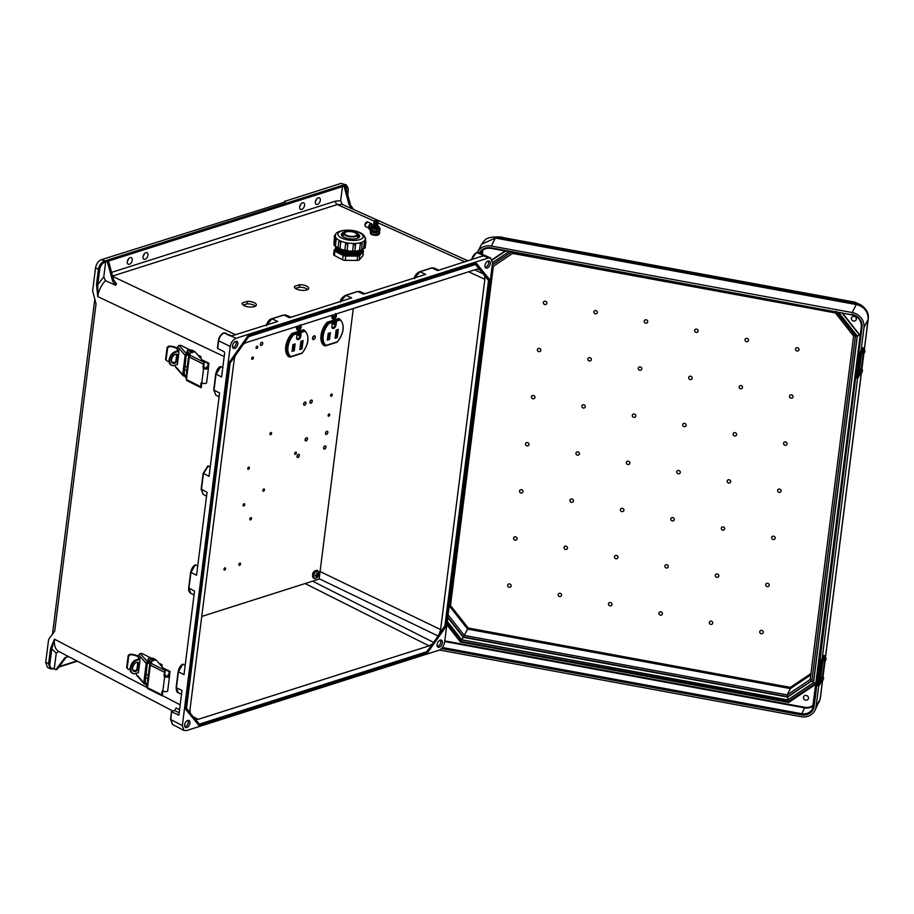 <?xml version="1.0" encoding="UTF-8"?>
<svg xmlns="http://www.w3.org/2000/svg" width="914" height="914" viewBox="0 0 914 914"><rect width="100%" height="100%" fill="white"/><g stroke="black" fill="none" stroke-linecap="round" stroke-linejoin="round"><path stroke-width="1.37" d="M145.075 259.245A3.622 2.159 115.9 0 0 147.771 256.023A3.622 2.159 115.9 0 0 147.063 252.698A3.622 2.159 115.9 0 0 145.909 252.652A3.622 2.159 115.9 0 0 143.212 255.863A3.622 2.159 115.9 0 0 143.909 259.199A3.622 2.159 115.9 0 0 145.075 259.245M144.286 253.841A3.622 2.159 -64.1 0 1 143.098 256.308M301.689 209.409A3.622 2.159 115.9 0 0 304.385 206.198A3.622 2.159 115.9 0 0 303.677 202.862A3.622 2.159 115.9 0 0 302.523 202.817A3.622 2.159 115.9 0 0 299.826 206.038A3.622 2.159 115.9 0 0 300.523 209.375A3.622 2.159 115.9 0 0 301.689 209.409M300.912 204.005A3.622 2.159 -64.1 0 1 299.712 206.484M437.2 646.198A3.393 2.022 115.9 0 0 438.012 646.141A3.393 2.022 115.9 0 0 440.468 643.353A3.393 2.022 115.9 0 0 440.125 640.166A3.873 2.308 115.9 0 0 437.395 643.239A3.873 2.308 115.9 0 0 437.635 646.895A3.873 2.308 115.9 0 0 439.268 647.215A3.873 2.308 115.9 0 0 442.25 643.41A3.873 2.308 115.9 0 0 440.948 640.063A3.873 2.308 115.9 0 0 440.16 640.154M187.724 720.472A3.873 2.308 -64.1 0 1 188.513 720.381A3.873 2.308 -64.1 0 1 189.815 723.728A3.873 2.308 -64.1 0 1 186.833 727.533A3.873 2.308 -64.1 0 1 185.199 727.224A3.873 2.308 -64.1 0 1 184.959 723.557A3.873 2.308 -64.1 0 1 187.724 720.472A3.393 2.022 -64.1 0 1 188.033 723.671A3.393 2.022 -64.1 0 1 185.576 726.459A3.393 2.022 -64.1 0 1 184.765 726.516M318.243 197.812A3.622 2.159 -64.1 0 1 319.409 197.858A3.622 2.159 -64.1 0 1 320.106 201.194A3.622 2.159 -64.1 0 1 317.409 204.405A3.622 2.159 -64.1 0 1 316.244 204.37A3.622 2.159 -64.1 0 1 315.547 201.034A3.622 2.159 -64.1 0 1 318.243 197.812M316.632 199.001A3.622 2.159 -64.1 0 1 315.433 201.48M488.042 261.05A3.873 2.308 -64.1 0 1 488.841 260.958A3.873 2.308 -64.1 0 1 490.144 264.295A3.873 2.308 -64.1 0 1 487.151 268.11A3.873 2.308 -64.1 0 1 485.528 267.791A3.873 2.308 -64.1 0 1 485.277 264.123A3.873 2.308 -64.1 0 1 488.042 261.05A3.393 2.022 -64.1 0 1 488.35 264.249A3.393 2.022 -64.1 0 1 485.905 267.037A3.393 2.022 -64.1 0 1 485.094 267.094M129.354 264.249A3.622 2.159 115.9 0 0 132.039 261.027A3.622 2.159 115.9 0 0 131.342 257.691A3.622 2.159 115.9 0 0 130.176 257.657A3.622 2.159 115.9 0 0 127.48 260.867A3.622 2.159 115.9 0 0 128.189 264.203A3.622 2.159 115.9 0 0 129.354 264.249M127.366 261.313A3.622 2.159 115.9 0 0 128.566 258.845M232.659 347.411A3.393 2.022 115.9 0 0 233.47 347.354A3.393 2.022 115.9 0 0 235.926 344.567A3.393 2.022 115.9 0 0 235.584 341.368M234.727 348.428A3.873 2.308 115.9 0 0 237.709 344.612A3.873 2.308 115.9 0 0 236.406 341.276A3.873 2.308 115.9 0 0 235.618 341.368A3.873 2.308 115.9 0 0 232.853 344.441A3.873 2.308 115.9 0 0 233.093 348.108A3.873 2.308 115.9 0 0 234.727 348.428M362.801 300.192L476.457 263.906L475.451 264.489L479.324 269.242L476.662 269.242L245.797 342.704L242.907 344.464M426.518 651.831L433.842 642.531L426.918 652.368L426.518 651.831L199.423 724.094L191.266 714.531L190.215 712.806L190.021 709.298L234.27 359.008L235.401 355.089M247.408 301.334L242.244 302.98A7.175 2.765 6.4 0 0 242.107 303.402A7.175 2.765 6.4 0 0 248.939 306.944A7.175 2.765 6.4 0 0 256.377 304.99A7.175 2.765 6.4 0 0 247.408 301.334L247.134 303.825L243.181 305.082M299.723 284.688L294.559 286.333A7.175 2.765 6.4 0 0 294.422 286.756A7.175 2.765 6.4 0 0 301.243 290.298A7.175 2.765 6.4 0 0 308.681 288.344A7.175 2.765 6.4 0 0 299.723 284.688L299.438 287.179L295.485 288.436M344.178 186.605L349.137 204.907L352.039 208.815L342.316 204.428L340.659 200.772L342.442 186.639A0.903 0.628 -107.7 0 0 341.893 185.496L344.178 186.605L345.412 186.216L343.127 185.108L344.041 184.811A0.903 0.628 72.3 0 1 344.589 185.816M341.893 185.496L106.355 260.444L108.64 261.553L107.406 261.941L105.121 260.833A0.903 0.628 72.3 0 1 105.67 261.975L103.785 276.851L105.441 280.655L115.644 285.225L112.582 281.021L113.599 279.844L116.501 283.763L115.644 285.225M105.67 261.975L104.756 262.261C102.105 263.461 100.426 265.837 99.706 269.402L97.787 284.631L97.764 296.57L96.507 284.505L97.787 284.631L103.785 276.851M346.417 184.925L341.048 183.406L284.323 201.457L285.305 201.925L101.317 259.69L105.121 260.833M96.507 284.505L98.426 269.276L95.547 267.848L92.634 290.915L96.05 303.825L54.691 631.186L48.613 639.377L45.7 662.444L47.448 667.369L50.339 668.808L52.692 668.899A0.903 0.628 -107.7 0 0 53.446 668.397C50.887 668.854 49.699 667.391 49.859 663.998L51.778 648.78L54.474 639.194L50.499 648.654L51.778 648.78L56.245 653.224L58.599 651.374L68.721 656.663L65.008 657.566L68.516 656.572M95.547 267.848C96.37 263.769 98.289 261.05 101.317 259.69M199.423 724.094L199.72 725.305L198.886 725.442L185.336 708.853L229.083 362.595L248.14 335.632L475.988 263.129L362.39 299.541L362.972 300.009L362.355 300.203M414.533 278.679C415.573 275.114 417.39 272.806 419.983 271.755L431.876 267.973L437.566 270.59L483.38 255.714L488.43 257.988L235.995 338.306C232.967 339.665 231.048 342.384 230.237 346.463L182.343 725.567L170.804 719.547L171.489 711.675L174.677 710.532L179.178 712.806M488.43 257.988L490.692 258.034L492.532 263.004L444.638 642.119C443.827 646.187 441.908 648.906 438.88 650.277L186.445 730.594L184.045 730.48L182.343 725.567M185.211 665.061L182.651 664.329L178.424 671.824L182.651 664.329M197.755 565.709L195.185 564.978L190.946 572.472L195.185 564.978M231.859 335.884L223.987 332.947C221.142 334.467 219.349 337.14 218.629 340.956L217.681 348.52L224.113 351.73L224.65 352.873L221.588 377.059L215.795 373.86L220.891 366.56L216.012 374.272L214.002 390.164L219.589 392.94L209.043 476.411L203.228 473.201L208.323 465.9L203.445 473.612L201.434 489.504L203.228 494.451L201.16 489.196L203.171 473.315L207.878 465.889M207.672 466.117L210.243 466.86M220.24 366.777L222.799 367.508M290.858 317.272L286.185 315.124L283.9 315.056L272.006 318.837L277.696 321.465L231.608 335.918M231.173 335.975L235.995 338.306M483.003 255.977L481.827 256.514M364.846 293.737L360.173 291.577L357.888 291.509L363.578 294.137L425.684 274.383L419.983 271.755L414.305 278.279M357.888 291.509L345.995 295.291L351.684 297.918L289.589 317.684L283.9 315.056M194.065 594.957L190.74 593.3L188.947 588.353L190.946 572.472L196.556 575.26L207.032 492.292L201.229 489.093L203.205 473.429M190.718 572.29L188.741 587.942L194.545 591.152L184 674.612L178.424 671.824L176.413 687.716L178.184 671.641M181.509 694.309L178.207 692.663L176.413 687.716L181.989 690.493L178.938 714.679L178.196 715.182L178.938 714.679M178.847 714.976L171.763 711.983M255.463 306.144A7.175 2.765 6.4 0 0 247.134 303.825M307.778 289.51A7.175 2.765 6.4 0 0 299.438 287.179M108.64 261.553L113.599 279.844M107.406 261.941L112.582 281.021M248.608 336.535L248.14 335.632M208.221 535.535L208.118 536.358L207.535 535.878L208.221 535.535L207.535 535.878L229.083 362.595M207.535 535.878L185.336 708.853M105.441 280.655C101.248 285.179 98.689 290.481 97.764 296.57L224.181 356.563M99.706 269.402L98.426 269.276C99.249 265.209 101.168 262.489 104.207 261.13A0.903 0.628 72.3 0 1 104.756 262.261M223.245 333.461L223.987 332.947L223.245 333.461L223.987 332.947L230.511 335.998M215.773 374.089L213.796 389.752L215.795 395.111L213.727 389.855L215.738 373.975C216.755 369.873 218.32 367.394 220.445 366.548M340.316 301.814L345.995 295.291C343.401 296.353 341.573 298.661 340.534 302.214M266.328 325.361L272.006 318.837C269.402 319.9 267.585 322.208 266.545 325.761M208.118 536.358L208.061 535.718M362.39 299.541L248.459 335.792L229.985 362.892M468.654 271.789L484.854 279.273L484.66 275.777L488.544 280.529L444.935 625.77L445.541 625.999L467.374 453.207L468.059 452.853L467.374 453.207L467.957 453.675L468.059 452.853M484.854 279.273L440.605 629.563L439.474 633.493L444.935 625.77M344.589 185.953C347.137 185.496 348.337 186.959 348.177 190.352L347.651 194.488M284.22 202.28L284.323 201.457M345.412 186.216L350.588 205.296L349.137 204.907M352.039 208.815L353.649 209.489L350.588 205.296M468.128 260.867L353.649 209.489M374.066 221.051L337.3 204.542L342.316 204.428M479.507 269.322L484.66 275.777M348.223 189.883L346.326 184.879L341.048 183.406M471.578 259.325L471.624 259.736C472.527 256.24 474.263 253.829 476.845 252.493L483.472 255.509M476.103 253.007L478.696 252.652L490.692 258.034M431.876 267.973L434.161 268.031L438.846 270.19M476.457 263.906L476.308 263.289L476.457 263.906M248.871 336.443L362.972 300.009M477.965 269.013L480.878 270.236L484.26 274.371L474.754 269.847M467.888 453.047L467.957 453.675M476.48 263.495L489.858 279.878L488.544 280.529M431.968 644.107L429.077 645.878L198.212 719.341L193.071 716.69M195.55 719.329L198.212 719.341M53.606 668.614A0.903 0.628 -107.7 0 0 54.36 668.1L56.245 653.224M65.865 657.669L57.125 669.322L55.891 669.722L53.8 668.705M179.567 709.71L176.116 707.973L174.677 710.532M55.891 669.722L65.008 657.566M58.599 651.374C55.251 649.248 53.88 645.193 54.474 639.194L147.485 687.762M50.499 648.654L48.579 663.872L50.339 668.808L53.983 668.648M184.045 730.48L172.506 724.448L170.53 719.249L171.489 711.675M199.629 725.476L313.136 689.35L313.251 688.528L313.216 689.202M194.636 718.655L199.572 724.699L199.218 725.602L185.668 709.013L186.33 708.476M312.588 581.178L433.842 642.531L439.474 633.493M313.136 689.35L313.833 689.007L313.136 689.35M199.606 724.688L426.918 652.368L427.067 653.11L313.662 689.19M313.251 688.528L313.833 689.007M446.123 626.147L433.75 642.085M438.594 635.813L433.864 642.531M294.457 287.19L294.559 286.333M242.153 303.836L242.244 302.98M779.151 492.36A1.805 1.645 -152.9 0 0 781.127 491.047A1.805 1.645 -152.9 0 0 779.573 489.07A1.805 1.645 -152.9 0 0 777.597 490.395A1.805 1.645 -152.9 0 0 779.151 492.36M728.732 483.072A1.805 1.645 -152.9 0 0 730.697 481.747A1.805 1.645 -152.9 0 0 729.144 479.77A1.805 1.645 -152.9 0 0 727.178 481.095A1.805 1.645 -152.9 0 0 728.732 483.072M628.306 461.182A1.805 1.645 27.1 0 1 629.86 463.158A1.805 1.645 27.1 0 1 627.884 464.483A1.805 1.645 27.1 0 1 626.33 462.507A1.805 1.645 27.1 0 1 628.306 461.182M577.877 451.893A1.805 1.645 27.1 0 1 579.43 453.87A1.805 1.645 27.1 0 1 575.911 453.218A1.805 1.645 27.1 0 1 577.877 451.893M527.458 442.593A1.805 1.645 27.1 0 1 529.012 444.57A1.805 1.645 27.1 0 1 527.047 445.895A1.805 1.645 27.1 0 1 525.481 443.918A1.805 1.645 27.1 0 1 527.458 442.593M633.836 417.355A1.805 1.645 -152.9 0 0 635.813 416.041A1.805 1.645 -152.9 0 0 634.259 414.065A1.805 1.645 -152.9 0 0 632.282 415.39A1.805 1.645 -152.9 0 0 633.836 417.355M532.999 398.767A1.805 1.645 -152.9 0 0 534.964 397.453A1.805 1.645 -152.9 0 0 533.41 395.476A1.805 1.645 -152.9 0 0 531.434 396.802A1.805 1.645 -152.9 0 0 532.999 398.767M639.789 370.239A1.805 1.645 -152.9 0 0 641.765 368.913A1.805 1.645 -152.9 0 0 640.211 366.948A1.805 1.645 -152.9 0 0 638.235 368.262A1.805 1.645 -152.9 0 0 639.789 370.239M538.952 351.65A1.805 1.645 -152.9 0 0 539.363 348.36A1.805 1.645 -152.9 0 0 537.386 349.674A1.805 1.645 -152.9 0 0 538.952 351.65M645.741 323.122A1.805 1.645 -152.9 0 0 647.718 321.797A1.805 1.645 -152.9 0 0 646.164 319.82A1.805 1.645 -152.9 0 0 644.187 321.145A1.805 1.645 -152.9 0 0 645.741 323.122M595.322 313.822A1.805 1.645 -152.9 0 0 597.288 312.508A1.805 1.645 -152.9 0 0 595.734 310.532A1.805 1.645 -152.9 0 0 595.322 313.822M589.37 360.95A1.805 1.645 -152.9 0 0 591.335 359.625A1.805 1.645 -152.9 0 0 589.781 357.648A1.805 1.645 -152.9 0 0 587.816 358.974A1.805 1.645 -152.9 0 0 589.37 360.95M544.904 304.533A1.805 1.645 -152.9 0 0 546.869 303.208A1.805 1.645 -152.9 0 0 545.315 301.232A1.805 1.645 -152.9 0 0 543.35 302.557A1.805 1.645 -152.9 0 0 544.904 304.533M678.314 473.772A1.805 1.645 -152.9 0 0 680.279 472.458A1.805 1.645 -152.9 0 0 678.725 470.482A1.805 1.645 -152.9 0 0 676.748 471.807A1.805 1.645 -152.9 0 0 678.314 473.772M583.418 408.067A1.805 1.645 -152.9 0 0 583.829 404.776A1.805 1.645 -152.9 0 0 581.864 406.09A1.805 1.645 -152.9 0 0 583.418 408.067M684.677 423.365A1.805 1.645 27.1 0 1 684.266 426.655A1.805 1.645 27.1 0 1 682.701 424.679A1.805 1.645 27.1 0 1 684.677 423.365M785.526 441.953A1.805 1.645 27.1 0 1 787.08 443.918A1.805 1.645 27.1 0 1 785.103 445.244A1.805 1.645 27.1 0 1 783.549 443.267A1.805 1.645 27.1 0 1 785.526 441.953M690.63 376.237A1.805 1.645 27.1 0 1 692.184 378.213A1.805 1.645 27.1 0 1 690.219 379.538A1.805 1.645 27.1 0 1 688.665 377.562A1.805 1.645 27.1 0 1 690.63 376.237M791.478 394.825A1.805 1.645 27.1 0 1 793.032 396.802A1.805 1.645 27.1 0 1 791.056 398.127A1.805 1.645 27.1 0 1 789.502 396.15A1.805 1.645 27.1 0 1 791.478 394.825M696.582 329.12A1.805 1.645 27.1 0 1 698.136 331.097A1.805 1.645 27.1 0 1 694.617 330.445A1.805 1.645 27.1 0 1 696.582 329.12M747.001 338.409A1.805 1.645 27.1 0 1 748.566 340.385A1.805 1.645 27.1 0 1 746.589 341.71A1.805 1.645 27.1 0 1 745.036 339.734A1.805 1.645 27.1 0 1 747.001 338.409M741.048 385.537A1.805 1.645 27.1 0 1 740.637 388.827A1.805 1.645 27.1 0 1 741.048 385.537M797.431 347.708A1.805 1.645 27.1 0 1 798.985 349.685A1.805 1.645 27.1 0 1 797.008 350.999A1.805 1.645 27.1 0 1 795.454 349.034A1.805 1.645 27.1 0 1 797.431 347.708M735.096 432.653A1.805 1.645 27.1 0 1 736.65 434.63A1.805 1.645 27.1 0 1 734.685 435.955A1.805 1.645 27.1 0 1 733.131 433.979A1.805 1.645 27.1 0 1 735.096 432.653M621.931 511.6A1.805 1.645 27.1 0 1 620.378 509.635A1.805 1.645 27.1 0 1 622.354 508.31A1.805 1.645 27.1 0 1 623.908 510.275A1.805 1.645 27.1 0 1 621.931 511.6M521.094 493.012A1.805 1.645 27.1 0 1 519.529 491.047A1.805 1.645 27.1 0 1 521.506 489.721A1.805 1.645 27.1 0 1 521.094 493.012M615.979 558.728A1.805 1.645 27.1 0 1 614.425 556.752A1.805 1.645 27.1 0 1 616.402 555.426A1.805 1.645 27.1 0 1 617.955 557.403A1.805 1.645 27.1 0 1 615.979 558.728M515.13 540.14A1.805 1.645 27.1 0 1 513.577 538.163A1.805 1.645 27.1 0 1 515.553 536.838A1.805 1.645 27.1 0 1 517.107 538.814A1.805 1.645 27.1 0 1 515.13 540.14M610.026 605.845A1.805 1.645 27.1 0 1 608.473 603.868A1.805 1.645 27.1 0 1 610.449 602.554A1.805 1.645 27.1 0 1 612.003 604.52A1.805 1.645 27.1 0 1 610.026 605.845M559.608 596.545A1.805 1.645 27.1 0 1 560.019 593.255A1.805 1.645 27.1 0 1 561.573 595.231A1.805 1.645 27.1 0 1 559.608 596.545M565.56 549.428A1.805 1.645 27.1 0 1 564.007 547.452A1.805 1.645 27.1 0 1 567.525 548.103A1.805 1.645 27.1 0 1 565.56 549.428M509.178 587.256A1.805 1.645 27.1 0 1 507.624 585.28A1.805 1.645 27.1 0 1 509.601 583.955A1.805 1.645 27.1 0 1 511.154 585.931A1.805 1.645 27.1 0 1 509.178 587.256M571.513 502.312A1.805 1.645 27.1 0 1 569.959 500.335A1.805 1.645 27.1 0 1 571.924 499.01A1.805 1.645 27.1 0 1 573.478 500.986A1.805 1.645 27.1 0 1 571.513 502.312M672.773 517.598A1.805 1.645 -152.9 0 0 670.796 518.923A1.805 1.645 -152.9 0 0 672.361 520.9A1.805 1.645 -152.9 0 0 674.326 519.575A1.805 1.645 -152.9 0 0 672.773 517.598M773.621 536.187A1.805 1.645 -152.9 0 0 771.644 537.512A1.805 1.645 -152.9 0 0 773.198 539.489A1.805 1.645 -152.9 0 0 775.175 538.163A1.805 1.645 -152.9 0 0 773.621 536.187M666.82 564.726A1.805 1.645 -152.9 0 0 664.844 566.04A1.805 1.645 -152.9 0 0 666.409 568.017A1.805 1.645 -152.9 0 0 666.82 564.726M767.669 583.315A1.805 1.645 -152.9 0 0 765.692 584.629A1.805 1.645 -152.9 0 0 767.246 586.605A1.805 1.645 -152.9 0 0 769.222 585.28A1.805 1.645 -152.9 0 0 767.669 583.315M660.868 611.843A1.805 1.645 -152.9 0 0 658.891 613.168A1.805 1.645 -152.9 0 0 660.445 615.133A1.805 1.645 -152.9 0 0 662.422 613.82A1.805 1.645 -152.9 0 0 660.868 611.843M711.286 621.143A1.805 1.645 -152.9 0 0 709.321 622.457A1.805 1.645 -152.9 0 0 710.875 624.433A1.805 1.645 -152.9 0 0 711.286 621.143M717.239 574.015A1.805 1.645 -152.9 0 0 715.274 575.34A1.805 1.645 -152.9 0 0 716.827 577.317A1.805 1.645 -152.9 0 0 718.792 575.991A1.805 1.645 -152.9 0 0 717.239 574.015M761.716 630.432A1.805 1.645 -152.9 0 0 759.74 631.757A1.805 1.645 -152.9 0 0 761.293 633.722A1.805 1.645 -152.9 0 0 763.27 632.408A1.805 1.645 -152.9 0 0 761.716 630.432M723.191 526.898A1.805 1.645 -152.9 0 0 722.78 530.189A1.805 1.645 -152.9 0 0 723.191 526.898M805.668 700.147A2.582 2.342 27.1 0 1 803.669 696.628A2.582 2.342 27.1 0 1 806.262 695.451A2.582 2.342 27.1 0 1 805.668 700.147M853.562 321.043A2.582 2.342 -152.9 0 0 854.144 316.347A2.582 2.342 -152.9 0 0 853.562 321.043M868.243 318.78A9.037 3.576 -172.8 0 1 868.231 319.055A9.037 3.576 -172.8 0 1 868.083 319.546L868.14 318.94C868.06 311.651 864.313 306.898 856.909 304.682L495.377 238.04L491.286 246.015L852.179 312.542A13.744 12.499 27.1 0 1 863.993 327.532L868.083 319.546L864.233 350.028M821.126 663.747L820.041 663.507A2.868 0.606 -77.5 0 1 821.149 659.874L822.246 660.114A2.868 0.606 102.5 0 0 821.126 663.747L818.567 684.026A2.868 0.606 102.5 0 0 818.738 685.808L816.099 706.636A13.744 12.499 -152.9 0 1 814.934 710.429A13.744 12.499 -152.9 0 1 801.121 716.69L440.228 650.174A13.744 12.499 27.1 0 1 439.508 650.014M822.223 658.171L857.595 378.133A2.868 0.606 102.5 0 0 857.892 377.939L858.223 377.516A22.964 9.083 7.2 0 0 858.692 376.797L860.6 372.901M861.091 350.496L863.993 327.532M491.286 246.015A13.744 12.499 -152.9 0 0 477.474 252.275A13.744 12.499 -152.9 0 0 477.428 252.367M492.486 237.126L495.845 237.4A9.037 1.177 -79.6 0 0 495.377 238.04L481.598 244.221L477.474 252.275M868.14 318.94A9.037 2.285 5.7 0 0 868.289 318.609C868.848 314.325 867.203 310.383 863.33 306.796L854.624 302.077L861.125 305.013L854.624 302.077L499.238 236.886L854.681 302.088M494.737 237.926A9.037 2.525 -78.7 0 1 495.639 237.366L502.346 237.126M861.125 305.013L863.33 306.796M856.909 304.682L856.966 303.962L495.845 237.4M868.289 318.609L864.324 350.039M446.832 624.73L460.405 641.948L788.691 702.455L816.088 684.083L860.131 335.438L842.217 313.114M815.802 683.215L788.622 701.415L460.725 641.399L446.946 623.919M788.953 701.244L788.645 701.849L460.725 641.399L460.405 641.948M788.691 702.455L815.745 683.661M814.934 710.429L820.098 699.244L816.099 706.636M820.098 699.244A9.037 4.787 9 0 0 820.269 698.639L820.269 698.639A9.037 4.787 9 0 0 820.304 698.365M838.526 312.428L857.218 336.158L813.437 682.712L787.811 699.907L461.753 639.811L463.375 637.001L787.594 696.776M787.811 699.907L787.834 696.651M449.14 606.553L450.499 605.514L493.354 266.317M492.223 267.071L449.402 606.028L467.591 629.106L468.231 628.009L450.499 605.514M447.791 617.133L463.409 636.944L467.591 629.106L790.404 688.608L790.313 687.374L810.969 673.527M810.787 674.932L790.404 688.608L787.16 694.937L464.346 635.436L448.089 614.802M512.091 251.578L512.617 253.361L835.43 312.862L853.619 335.941L855.47 335.587M836.367 311.354L835.43 312.862M810.889 680.302L810.227 679.468L811.906 680.473L810.889 680.302M811.769 680.564L787.685 696.719L787.16 694.937L810.215 679.468L853.607 336.032L810.204 679.513M811.929 680.416L855.424 335.964M447.243 621.531L461.707 639.88L461.022 640.851M859.834 334.958L857.309 336.135L838.652 312.451M461.707 639.88L787.834 699.998L788.736 701.392M815.848 683.146L813.529 682.758L857.309 336.135M857.218 336.158L855.493 335.792M836.596 312.074L855.458 335.895M813.437 682.712L811.906 680.781L855.458 336.009L811.906 680.781M824.371 657.52L823.708 661.13L825.056 661.382L825.719 657.772L824.371 657.52M823.274 677.125L821.926 676.874L821.252 679.365L821.263 680.484L822.611 680.736L823.274 677.125L823.663 678.474L822.611 680.736M819.824 684.472L822.691 661.736L819.355 685.203A22.964 9.083 7.2 0 0 819.824 684.472L821.732 680.576M824.896 655.509L823.583 655.509L824.896 655.509L824.874 657.612M824.417 661.268L822.429 676.966M822.246 660.114L822.577 659.691A22.964 9.083 7.2 0 0 823.046 658.96L824.702 655.715M823.583 655.509L821.926 658.754A21.81 8.626 -172.8 0 1 821.48 659.451L821.149 659.874M819.355 685.203L819.024 685.626A2.868 0.606 102.5 0 1 818.738 685.808L817.642 685.569A2.868 0.606 -77.5 0 1 817.47 683.775L818.567 684.026M820.041 663.507L817.47 683.775M822.577 659.691L822.2 662.661L823.046 658.96M863.25 349.845L862.576 353.455L863.924 353.707L864.587 350.085L863.25 349.845M862.142 369.439L860.805 369.199L860.12 371.69L860.131 372.809L861.479 373.061L862.142 369.439L862.53 370.798L861.479 373.061M858.692 376.797L861.559 354.061L858.223 377.516M863.764 347.834L862.45 347.834L863.764 347.834L863.741 349.936M863.284 353.581L861.296 369.29M861.114 352.438A2.868 0.606 102.5 0 0 860.005 356.072L858.909 355.82A2.868 0.606 -77.5 0 1 860.017 352.198L861.445 352.016A22.964 9.083 7.2 0 0 861.913 351.284L863.57 348.04M862.45 347.834L860.794 351.079A21.81 8.626 -172.8 0 1 860.348 351.764L860.017 352.198M856.509 377.882A2.868 0.606 -77.5 0 1 856.338 376.1L857.435 376.339A2.868 0.606 102.5 0 0 857.606 378.133L856.509 377.882M858.909 355.82L856.338 376.1M860.005 356.072L857.435 376.339M861.445 352.016L861.068 354.986L861.913 351.284M147.554 681.273L148.228 681.924M153.152 659.657L150.33 659.302M130.199 654.721L128.691 656.081L128.189 655.624L129.685 654.241L130.199 654.721A7.061 2.788 7.2 0 1 138.322 657.109L138.448 657.097M137.42 675.435L143.772 682.838L146.217 663.484L138.757 654.904L138.208 659.234M136.906 669.505L137.82 662.307M135.192 670.876A7.061 2.788 7.2 0 0 132.747 669.951M130.131 669.459A7.061 2.788 7.2 0 0 128.348 669.368L127.172 668.111L128.348 669.368M128.189 655.624L126.669 667.654L127.834 668.888L126.669 667.654L127.172 668.111L128.691 656.081M138.562 656.412A8.203 3.245 7.2 0 0 129.685 654.241M138.757 654.904L140.185 653.464L142.356 653.681L151.153 658.069M150.821 664.09L149.131 663.084L149.485 662.182L148.251 660.753A3.622 1.428 -172.8 0 1 148.011 660.136L148.148 659.097A3.622 1.428 -172.8 0 1 151.164 658.069A3.622 1.428 -172.8 0 1 155.094 659.382L155.517 659.874M149.485 662.182L151.313 663.678M147.725 685.911L147.325 684.849M167.685 675.092L169.398 675.96A2.868 1.131 -172.8 0 1 169.513 676.36A2.868 1.131 -172.8 0 1 167.708 677.183A2.868 1.131 -172.8 0 1 164.669 676.611L164.029 675.96L164.497 672.258L150.342 665.209A1.44 0.868 -63.5 0 1 151.495 663.598L165.206 670.43L164.828 675.709L165.468 676.371A1.725 0.685 7.2 0 0 167.285 676.703A1.725 0.685 7.2 0 0 168.37 676.223A1.725 0.685 7.2 0 0 168.302 675.983L167.685 675.092L167.479 676.691M164.669 676.611L162.281 695.794A1.44 0.868 116.5 0 1 162.007 695.737A1.44 0.868 116.5 0 1 161.652 694.754L162.121 691.064L162.841 691.087A2.868 1.131 7.2 0 0 165.88 691.658A2.868 1.131 7.2 0 0 167.685 690.847L169.513 676.36M148.331 688.71A1.44 0.868 -63.5 0 1 147.851 688.688A1.44 0.868 -63.5 0 1 147.497 687.705L161.652 694.754M150.342 665.209L147.497 687.705M151.507 663.598L151.804 663.05L148.376 659.702A3.622 1.428 -172.8 0 1 148.148 659.097M165.206 670.43L155.963 659.794L150.262 661.69M147.588 686.951L145.589 684.06M146.708 684.152L146.617 682.964L147.988 683.786M143.772 682.838A1.44 1.211 139 0 0 144.938 684.083L146.48 684.015M144.846 682.724L146.617 682.964M145.12 683.032L147.28 663.484L149.131 663.084M140.185 653.464L147.714 662.113L149.256 662.044M147.714 662.113A1.44 1.211 139 0 0 146.217 663.484M138.448 659.154L139.179 658.206L139.968 660.548L138.46 672.476L137.568 672.898M137.18 669.174L138.025 662.467M140.059 657.943L139.179 658.206M136.312 674.258L136.437 673.241M145.509 677.491L147.885 678.679M138.7 663.861L138.265 667.243M165.457 670.739A1.44 0.868 116.5 0 0 164.497 672.258M166.359 676.646A1.44 0.983 -106.9 0 0 164.851 675.515L164.977 675.469M137.877 662.319A4.981 3.028 -63.5 0 1 138.734 665.483A4.981 3.028 -63.5 0 1 133.478 671.139M139.499 664.238A4.981 3.028 116.5 0 0 138.311 662.479A4.981 3.028 116.5 0 0 132.621 667.985A4.981 3.028 116.5 0 0 133.867 671.39A4.981 3.028 116.5 0 0 139.065 667.688M148.297 675.4L145.92 674.224M163.058 667.951L170.004 671.413L169.204 671.653L168.77 675.08M169.204 671.653L164.04 669.082M139.671 658.788L136.106 659.862L136.929 660.274A7.312 4.456 116.5 0 0 131.01 668.477A7.312 4.456 116.5 0 0 132.827 673.481A7.312 4.456 116.5 0 0 135.238 673.595L138.437 672.635M170.004 671.413L169.421 676.006M132.827 673.481L132.004 673.081A7.312 4.456 -63.5 0 1 130.188 668.077A7.312 4.456 -63.5 0 1 136.106 659.862M136.929 660.274L139.899 659.371M161.938 666.66L162.086 665.518A1.44 0.868 116.5 0 0 161.721 664.535A1.44 0.868 116.5 0 0 161.252 664.512L159.162 663.473M160.316 664.798L161.252 664.512M186.479 373.129L187.153 373.792M192.089 351.524L189.255 351.159M169.124 346.577L167.616 347.948L167.113 347.48L168.61 346.109L169.124 346.577A7.061 2.788 7.2 0 1 177.247 348.977L177.373 348.965M176.345 367.302L182.697 374.706L185.142 355.352L177.682 346.76L177.133 351.09M175.831 361.373L176.745 354.175M174.117 362.744A7.061 2.788 7.2 0 0 171.672 361.807M169.056 361.327A7.061 2.788 7.2 0 0 167.273 361.224L166.097 359.979L167.273 361.224M167.113 347.48L165.594 359.51L166.759 360.756L165.594 359.51L166.097 359.979L167.616 347.948M177.487 348.268A8.203 3.245 7.2 0 0 168.61 346.109M177.682 346.76L179.121 345.332L181.28 345.549L190.078 349.925M189.746 355.957L188.055 354.952L188.41 354.038L187.176 352.621A3.622 1.428 -172.8 0 1 186.947 352.004L187.073 350.965A3.622 1.428 -172.8 0 1 190.101 349.936A3.622 1.428 -172.8 0 1 194.019 351.25L194.442 351.741M188.41 354.038L190.238 355.546M186.65 377.779L186.25 376.717M206.61 366.948L208.323 367.828A2.868 1.131 -172.8 0 1 208.438 368.228A2.868 1.131 -172.8 0 1 206.633 369.039A2.868 1.131 -172.8 0 1 203.594 368.479L202.954 367.816L203.422 364.126L189.267 357.077A1.44 0.868 -63.5 0 1 190.42 355.466L204.13 362.298L203.753 367.577L204.393 368.228A1.725 0.685 7.2 0 0 206.21 368.571A1.725 0.685 7.2 0 0 207.295 368.091A1.725 0.685 7.2 0 0 207.227 367.851L206.61 366.948L206.404 368.559M201.8 382.977L201.217 387.662A1.44 0.868 116.5 0 1 200.931 387.605A1.44 0.868 116.5 0 1 200.577 386.622L201.046 382.932L201.766 382.955A2.868 1.131 7.2 0 0 204.805 383.526A2.868 1.131 7.2 0 0 206.61 382.703L208.438 368.228M187.256 380.567A1.44 0.868 -63.5 0 1 186.776 380.544A1.44 0.868 -63.5 0 1 186.422 379.561L200.577 386.622M189.267 357.077L186.422 379.561M204.13 362.298L194.888 351.65L189.358 353.33L190.42 355.466M186.513 378.819L184.514 375.917M189.187 353.558L187.313 351.57A3.622 1.428 -172.8 0 1 187.073 350.965M185.633 376.02L185.542 374.831L186.913 375.643M182.697 374.706A1.44 1.211 139 0 0 183.863 375.951L185.405 375.883M183.771 374.58L185.542 374.831M184.045 374.9L186.205 355.352L188.055 354.952M179.121 345.332L186.639 353.981L188.181 353.912M186.639 353.981A1.44 1.211 139 0 0 185.142 355.352M177.373 351.022L178.104 350.073L178.893 352.416L177.385 364.343L176.493 364.755M176.105 361.041L176.95 354.335M178.984 349.811L178.104 350.073M175.237 366.114L175.362 365.109M184.434 369.359L186.81 370.547M177.624 355.729L177.19 359.111M204.382 362.607A1.44 0.868 116.5 0 0 203.422 364.126M205.284 368.513A1.44 0.983 -106.9 0 0 203.776 367.382L203.902 367.337M176.802 354.186A4.981 3.028 -63.5 0 1 177.659 357.34A4.981 3.028 -63.5 0 1 172.403 363.007M178.436 356.106A4.981 3.028 116.5 0 0 177.236 354.346A4.981 3.028 116.5 0 0 171.546 359.853A4.981 3.028 116.5 0 0 172.792 363.258A4.981 3.028 116.5 0 0 177.99 359.556M187.221 367.268L184.845 366.091M201.983 359.819L208.929 363.281L208.129 363.521L207.707 366.948M208.129 363.521L202.965 360.95M178.596 350.656L175.042 351.73L175.854 352.141A7.312 4.456 116.5 0 0 169.935 360.344A7.312 4.456 116.5 0 0 171.752 365.349A7.312 4.456 116.5 0 0 174.174 365.463L177.362 364.492M208.929 363.281L208.346 367.874M171.752 365.349L170.929 364.937A7.312 4.456 -63.5 0 1 169.113 359.933A7.312 4.456 -63.5 0 1 175.042 351.73M175.854 352.141L178.824 351.239M200.863 358.528L201.011 357.385A1.44 0.868 116.5 0 0 200.657 356.403A1.44 0.868 116.5 0 0 200.177 356.38L198.087 355.34M199.241 356.666L200.177 356.38M261.37 345.435A1.725 1.028 115.9 0 0 262.649 343.904A1.725 1.028 115.9 0 0 262.318 342.316A1.725 1.028 115.9 0 0 261.758 342.293A1.725 1.028 115.9 0 0 260.479 343.824A1.725 1.028 115.9 0 0 260.81 345.412A1.725 1.028 115.9 0 0 261.37 345.435M260.399 344.144A1.725 1.028 115.9 0 0 261.061 342.773M310.874 403.234A1.725 1.028 115.9 0 0 312.154 401.703A1.725 1.028 115.9 0 0 311.823 400.115A1.725 1.028 115.9 0 0 311.263 400.092A1.725 1.028 115.9 0 0 309.983 401.623A1.725 1.028 115.9 0 0 310.314 403.211A1.725 1.028 115.9 0 0 310.874 403.234M309.915 401.943A1.725 1.028 115.9 0 0 310.577 400.572M304.602 405.222A1.725 1.028 115.9 0 0 305.893 403.691A1.725 1.028 115.9 0 0 305.562 402.103A1.725 1.028 115.9 0 0 305.002 402.091A1.725 1.028 115.9 0 0 303.722 403.622A1.725 1.028 115.9 0 0 304.054 405.21A1.725 1.028 115.9 0 0 304.602 405.222M303.642 403.942A1.725 1.028 115.9 0 0 304.305 402.571M324.619 449.071A1.725 1.028 115.9 0 0 325.91 447.54A1.725 1.028 115.9 0 0 325.578 445.952A1.725 1.028 115.9 0 0 325.018 445.929A1.725 1.028 115.9 0 0 323.739 447.46A1.725 1.028 115.9 0 0 324.07 449.048A1.725 1.028 115.9 0 0 324.619 449.071M323.659 447.78A1.725 1.028 115.9 0 0 324.321 446.409M326.469 434.424A1.725 1.028 115.9 0 0 327.76 432.893A1.725 1.028 115.9 0 0 327.429 431.305A1.725 1.028 115.9 0 0 326.869 431.282A1.725 1.028 115.9 0 0 325.59 432.813A1.725 1.028 115.9 0 0 325.921 434.401A1.725 1.028 115.9 0 0 326.469 434.424M325.51 433.133A1.725 1.028 115.9 0 0 326.172 431.762M306.11 440.902A1.725 1.028 115.9 0 0 307.401 439.371A1.725 1.028 115.9 0 0 307.058 437.783A1.725 1.028 115.9 0 0 306.51 437.76A1.725 1.028 115.9 0 0 305.23 439.291A1.725 1.028 115.9 0 0 305.562 440.879A1.725 1.028 115.9 0 0 306.11 440.902M305.15 439.611A1.725 1.028 115.9 0 0 305.813 438.24M297.998 457.537A1.725 1.028 115.9 0 0 299.278 456.006A1.725 1.028 115.9 0 0 298.947 454.418A1.725 1.028 115.9 0 0 298.398 454.395A1.725 1.028 115.9 0 0 297.107 455.926A1.725 1.028 115.9 0 0 297.45 457.514A1.725 1.028 115.9 0 0 297.998 457.537M297.039 456.246A1.725 1.028 115.9 0 0 297.701 454.886M250.516 519.872A1.222 0.731 115.9 0 0 250.79 517.644A1.222 0.731 115.9 0 0 250.516 519.872M224.627 570.062A1.222 0.731 115.9 0 0 224.913 567.834A1.222 0.731 115.9 0 0 224.627 570.062M239.559 565.32A1.222 0.731 115.9 0 0 239.834 563.093A1.222 0.731 115.9 0 0 239.559 565.32M243.775 505.956A1.222 0.731 115.9 0 0 244.061 503.728A1.222 0.731 115.9 0 0 243.775 505.956M248.402 469.339A1.222 0.731 115.9 0 0 248.688 467.111A1.222 0.731 115.9 0 0 248.402 469.339M295.393 454.384A1.222 0.731 115.9 0 0 295.668 452.156A1.222 0.731 115.9 0 0 295.393 454.384M263.506 491.229A1.222 0.731 115.9 0 0 263.78 489.001A1.222 0.731 115.9 0 0 263.506 491.229M270.635 434.733A1.222 0.731 115.9 0 0 270.921 432.505A1.222 0.731 115.9 0 0 270.635 434.733M331.291 396.299A1.222 0.731 115.9 0 0 331.576 394.071A1.222 0.731 115.9 0 0 331.291 396.299M328.766 416.236A1.222 0.731 115.9 0 0 329.051 414.008A1.222 0.731 115.9 0 0 328.766 416.236M252.401 359.293A1.222 0.731 115.9 0 0 252.675 357.066A1.222 0.731 115.9 0 0 252.401 359.293M256.777 348.463A1.222 0.731 115.9 0 0 257.051 346.235A1.222 0.731 115.9 0 0 256.777 348.463M313.673 339.551A2.034 1.211 115.9 0 0 315.181 337.746A2.034 1.211 115.9 0 0 314.793 335.872A2.034 1.211 115.9 0 0 314.13 335.849A2.034 1.211 115.9 0 0 312.622 337.654A2.034 1.211 115.9 0 0 313.011 339.528A2.034 1.211 115.9 0 0 313.673 339.551M312.497 338.488A2.034 1.211 115.9 0 0 313.651 336.112M353.295 308.498L319.112 579.099L201.754 616.447M339.425 318.952A15.447 9.209 115.9 0 0 338.831 318.518L327.166 322.231A15.447 9.209 115.9 0 0 324.207 345.663L324.778 345.492M304.179 330.171A15.447 9.209 115.9 0 0 303.597 329.737L291.932 333.45A15.447 9.209 115.9 0 0 288.973 356.883L289.544 356.7M316.861 574.769L316.804 573.055L317.489 572.838L318.38 574.986L316.278 577.202L316.724 575.786L315.273 575.969L315.387 575.055L316.861 574.769M316.861 574.346L317.626 574.518M317.512 574.495L318.38 574.986M316.313 574.895L317.489 575.546M315.764 574.986L316.724 575.786M377.585 226.044L380.075 228.523L376.808 229.563L372.158 228.694L370.787 226.786L370.593 228.477L371.975 230.397L377.345 231.345L375.22 231.368M376.808 229.563L376.614 231.265L379.893 230.214L380.075 228.523M377.688 226.204A3.816 1.474 -173.6 0 1 378.088 226.364A3.816 1.474 -173.6 0 1 378.247 228.466A3.816 1.474 -173.6 0 1 372.878 228.02A3.816 1.474 -173.6 0 1 373.552 225.735M373.483 226.672A2.182 0.845 6.4 0 0 373.563 227.403A2.182 0.845 6.4 0 0 373.997 227.666A2.182 0.845 6.4 0 0 377.311 227.826A2.182 0.845 6.4 0 0 377.551 227.129M370.787 226.786L374.055 225.735M373.095 230.945L371.724 230.362L372.158 228.694M345.652 235.572A7.358 2.833 6.4 0 0 353.432 236.875A7.358 2.833 6.4 0 0 357.991 234.795A7.358 2.833 6.4 0 0 355.695 232.385A7.358 2.833 6.4 0 0 347.914 231.071A7.358 2.833 6.4 0 0 343.356 233.161A7.358 2.833 6.4 0 0 345.652 235.572M343.253 234.144A9.197 3.542 6.4 0 0 341.55 235.229M343.835 232.316A9.197 3.542 6.4 0 0 341.379 234.361A9.197 3.542 6.4 0 0 344.247 237.377A9.197 3.542 6.4 0 0 353.958 239A9.197 3.542 6.4 0 0 359.659 236.395A9.197 3.542 6.4 0 0 357.717 233.858M343.264 234.041A9.197 3.542 6.4 0 0 341.528 235.184M339.094 241.456L339.985 240.828A15.035 5.792 6.4 0 0 340.042 240.862L340.762 242.233L339.037 241.479M338.34 247.774L340.054 248.528L340.762 242.233M340.054 248.528L339.997 248.791A15.035 5.792 6.4 0 0 344.864 250.276M345.618 243.707L346.783 242.907A15.035 5.792 6.4 0 0 346.874 242.93L347.823 244.152L345.595 243.741A1.097 0.994 -147.2 0 1 345.743 243.341L344.864 250.116L347.114 250.447A1.097 0.994 32.8 0 1 345.938 251.259L345.858 251.259M346.783 242.907L346.863 242.941A1.097 0.994 32.8 0 1 347.823 244.152L347.137 250.425L347.846 244.118M347.137 250.425L347.069 250.687A15.035 5.792 6.4 0 0 352.655 251.156L354.906 251.019L355.535 244.861M353.375 244.609L352.678 250.916A1.097 0.96 144.3 0 0 352.827 251.533L354.906 251.019L355.409 243.947A1.097 0.96 -35.7 0 0 354.632 243.581L354.541 243.581A1.097 0.96 144.3 0 0 353.375 244.609L354.529 243.57A15.035 5.792 6.4 0 0 354.621 243.558L355.615 244.724L353.352 244.586L352.655 250.882M354.895 251.099A15.035 5.792 6.4 0 0 359.533 250.413L361.521 250.059L362.218 243.752L360.299 243.878L359.59 250.173A1.097 0.663 114.8 0 0 360.23 250.95L360.299 250.927M360.23 243.855L361.133 242.61A1.097 0.663 114.8 0 0 360.299 243.878L359.533 250.15M361.864 243.375L361.567 242.621A1.097 0.663 -65.2 0 0 361.224 242.61L361.156 242.633A15.035 5.792 6.4 0 0 361.19 242.598L361.795 243.353M361.556 249.716A15.035 5.792 6.4 0 0 363.692 248.265L365.2 247.74L363.978 248.619M365.543 241.068L364.412 241.707L363.715 248.002M364.412 241.707L364.823 240.313A15.035 5.792 6.4 0 0 364.846 240.279L364.937 240.896L365.017 240.268M339.848 249.191A13.424 5.164 6.4 0 0 340.134 249.328A13.424 5.164 6.4 0 0 340.968 249.682A13.424 5.164 6.4 0 0 345.115 250.95M346.543 251.236A13.424 5.164 6.4 0 0 353.044 251.75M356.483 251.476A12.785 4.924 6.4 0 1 356.289 251.499A12.785 4.924 6.4 0 1 354.552 251.716A13.424 5.164 6.4 0 0 356.677 251.441A13.424 5.164 6.4 0 0 357.877 251.201M335.986 246.814A13.424 5.164 6.4 0 0 340.031 250.185A13.424 5.164 6.4 0 0 340.865 250.55A13.424 5.164 6.4 0 0 356.574 252.31A13.424 5.164 6.4 0 0 360.687 251.007M361.27 250.63A13.424 5.164 6.4 0 0 362.161 249.739M335.758 246.586A13.424 5.164 6.4 0 0 339.939 251.053A13.424 5.164 6.4 0 0 340.773 251.419A13.424 5.164 6.4 0 0 356.483 253.178A13.424 5.164 6.4 0 0 362.435 249.568M335.746 247.088A13.424 5.164 6.4 0 0 339.837 251.921A13.424 5.164 6.4 0 0 340.671 252.287A13.424 5.164 6.4 0 0 356.38 254.035A13.424 5.164 6.4 0 0 362.332 250.059M335.655 247.957A13.424 5.164 6.4 0 0 339.745 252.79A13.424 5.164 6.4 0 0 340.579 253.155A13.424 5.164 6.4 0 0 356.289 254.903A13.424 5.164 6.4 0 0 362.241 250.927M335.552 248.825A13.424 5.164 6.4 0 0 339.642 253.658A13.424 5.164 6.4 0 0 354.346 256A13.424 5.164 6.4 0 0 362.138 251.796M354.849 232.647A6.124 2.354 6.4 0 0 348.383 231.562A6.124 2.354 6.4 0 0 344.589 233.298A6.124 2.354 6.4 0 0 346.497 235.309A6.124 2.354 6.4 0 0 352.964 236.395A6.124 2.354 6.4 0 0 356.757 234.658A6.124 2.354 6.4 0 0 354.849 232.647M362.938 255.155A2.868 1.108 -173.6 0 1 363.007 255.452A2.868 1.108 -173.6 0 1 362.869 255.726L359.248 259.884A2.868 1.108 -173.6 0 1 357.146 260.433L345.309 260.341A2.868 1.108 -173.6 0 1 342.59 259.747L334.387 255.497A2.868 1.108 -173.6 0 1 333.633 254.629L334.113 250.322A2.868 1.108 6.4 0 0 334.867 251.201L334.387 255.497M334.113 250.322A2.868 1.108 6.4 0 1 334.25 250.059L335.541 248.562M342.59 259.747L343.07 255.452L334.867 251.201M343.07 255.452A2.868 1.108 6.4 0 0 345.789 256.046L345.309 260.341M357.146 260.433L357.625 256.137L345.789 256.046M357.625 256.137A2.868 1.108 6.4 0 0 359.728 255.589L359.248 259.884M362.869 255.726L363.349 251.43L359.728 255.589M363.349 251.43A2.868 1.108 6.4 0 0 363.486 251.156A2.868 1.108 6.4 0 0 362.732 250.287L362.332 250.082M335.541 238.44L335.929 237.869A15.035 5.792 6.4 0 0 335.952 237.914L336.203 239.354L334.65 238.771L333.941 245.078L335.415 245.66L334.947 246.22M335.929 237.869L335.415 245.66L336.203 239.354M335.495 245.66L335.449 245.912A15.035 5.792 6.4 0 0 338.043 247.865M340.042 240.862L340.019 240.862A15.035 5.792 6.4 0 0 340.008 240.839A1.097 0.765 72.3 0 1 340.705 242.244L339.997 248.539A1.097 0.765 72.3 0 1 339.094 249.191L339.025 249.179M359.328 237.172A9.197 3.542 6.4 0 0 357.888 235.675M359.293 237.217A9.197 3.542 6.4 0 0 357.877 235.778M363.692 248.265L363.109 248.494M352.655 251.156L353.375 251.567M346.132 250.962L347.069 250.687M372.147 225.964A2.319 1.394 114.8 0 0 372.215 225.598A2.319 1.394 114.8 0 0 370.867 223.976A2.319 1.394 114.8 0 0 369.05 226.615A2.319 1.394 114.8 0 0 369.347 227.974L369.245 228.317A10.02 3.862 -173.6 0 1 371.244 229.894A4.147 1.599 6.4 0 0 371.518 230.179M379.504 230.545A4.376 1.679 -173.6 0 1 376.762 231.745A4.376 1.679 -173.6 0 1 372.181 230.968A4.376 1.679 -173.6 0 1 371.004 230.111L371.244 229.894M370.958 230.511A9.78 3.77 -173.6 0 0 369.005 228.968L369.028 228.557A9.78 3.77 6.4 0 1 371.004 230.111L370.958 230.511A4.376 1.679 6.4 0 0 372.135 231.368A4.376 1.679 6.4 0 0 376.762 232.145A4.376 1.679 6.4 0 0 379.47 230.899A4.376 1.679 6.4 0 0 379.459 230.694M370.707 227.495A1.634 0.983 -65.2 0 1 369.953 227.586A1.634 0.983 -65.2 0 1 369.519 226.455A1.634 0.983 -65.2 0 1 371.312 224.627A1.634 0.983 -65.2 0 1 371.747 225.747A1.634 0.983 -65.2 0 1 371.655 226.169M369.347 227.974L370.696 227.552M370.536 232.979A4.307 1.657 6.4 0 0 370.478 233.184L370.524 232.762A4.307 1.657 6.4 0 0 370.524 232.762A4.307 1.657 6.4 0 0 371.872 234.178A4.307 1.657 6.4 0 0 378.899 234.121M370.478 233.184A4.307 1.657 6.4 0 0 371.827 234.59A4.307 1.657 6.4 0 0 376.374 235.355A4.307 1.657 6.4 0 0 379.036 234.133A4.307 1.657 6.4 0 0 379.047 234.03L379.036 234.133M374.249 227.243L376.739 227.472M373.815 226.055A2.114 0.811 6.4 0 0 373.86 227.026A2.114 0.811 6.4 0 0 374.1 227.152A2.114 0.811 6.4 0 0 377.105 227.38A2.114 0.811 6.4 0 0 377.356 226.444M374.34 226.364L376.842 226.603M373.917 225.175A2.114 0.811 6.4 0 0 373.952 226.146A2.114 0.811 6.4 0 0 374.192 226.272A2.114 0.811 6.4 0 0 377.208 226.512A2.114 0.811 6.4 0 0 377.459 225.564M374.443 225.484L376.934 225.724M374.02 224.296A2.114 0.811 6.4 0 0 374.055 225.267A2.114 0.811 6.4 0 0 374.294 225.392A2.114 0.811 6.4 0 0 377.299 225.632A2.114 0.811 6.4 0 0 377.551 224.695M374.546 224.604L377.036 224.844M374.112 223.416A2.114 0.811 6.4 0 0 374.157 224.387A2.114 0.811 6.4 0 0 374.386 224.513A2.114 0.811 6.4 0 0 377.402 224.753A2.114 0.811 6.4 0 0 377.653 223.816M374.637 223.736L377.128 223.964M374.214 222.536A2.114 0.811 6.4 0 0 374.249 223.507A2.114 0.811 6.4 0 0 374.489 223.633A2.114 0.811 6.4 0 0 377.505 223.873A2.114 0.811 6.4 0 0 377.756 222.936M374.74 222.856L377.231 223.085M374.306 221.668A2.114 0.811 6.4 0 0 374.352 222.639A2.114 0.811 6.4 0 0 374.591 222.765A2.114 0.811 6.4 0 0 377.596 222.993A2.114 0.811 6.4 0 0 377.848 222.056M374.831 221.976L377.322 222.205M374.934 220.628A2.114 0.811 6.4 0 0 374.557 220.72A2.114 0.811 6.4 0 0 374.443 221.759A2.114 0.811 6.4 0 0 374.683 221.885A2.114 0.811 6.4 0 0 377.699 222.113A2.114 0.811 6.4 0 0 377.813 221.085A2.114 0.811 6.4 0 0 377.573 220.96M375.231 221.279L377.276 220.765L375.151 220.525L375.231 221.279M379.401 231.151L379.698 231.95L376.419 232.99L371.781 232.122L370.399 230.214L370.216 231.916L371.587 233.824L376.956 234.784L374.831 234.807M376.419 232.99L376.237 234.692L379.504 233.653L379.698 231.95M372.706 234.384L371.347 233.801L371.781 232.122M336.855 342.156L337.289 341.825A14.475 8.637 115.9 0 0 340.042 320.037L338.648 318.586M327.212 322.219L328.332 322.756L339.768 319.123L340.042 320.037L328.891 323.579L328.332 322.756A15.172 9.049 -64.1 0 0 325.418 345.8L326.138 345.366L325.418 345.8L322.985 344.624M327.726 338.317L328.629 338.751L329.314 333.313M335.495 336.478L336.398 336.923L337.277 329.977M335.392 322.459L336.443 321.922L336.055 324.973A3.039 1.817 -64.1 0 1 333.633 328.4A3.039 1.817 -64.1 0 1 331.908 326.287L332.296 323.248L335.392 322.459M328.08 333.587L330.377 332.65L329.326 333.187L330.377 332.65L329.508 339.471L327.623 339.071M329.508 339.471L327.326 340.168L328.183 333.347M336.044 330.251L338.34 329.314L337.3 329.851L338.34 329.314L337.289 337.643L335.404 337.243M337.289 337.643L335.095 338.34L336.146 330.011M301.62 353.375L302.054 353.033A14.475 8.637 115.9 0 0 304.796 331.245L303.414 329.794M291.977 333.427L293.097 333.976L304.522 330.331L304.796 331.245L293.657 334.798L293.097 333.976A15.172 9.049 -64.1 0 0 290.184 357.008L290.903 356.574L290.184 357.008L287.75 355.832M292.48 349.525L293.383 349.971L294.079 344.521M300.26 347.697L301.163 348.131L302.043 341.185M300.158 333.667L301.209 333.142L300.82 336.181A3.039 1.817 -64.1 0 1 298.398 339.608A3.039 1.817 -64.1 0 1 296.673 337.506L297.05 334.455L300.158 333.667M292.834 344.795L295.142 343.858L294.091 344.395L295.142 343.858L294.274 350.679L292.389 350.279M294.274 350.679L292.08 351.387L292.948 344.555M300.809 341.459L303.105 340.522L302.054 341.059L303.105 340.522L302.054 348.851L300.169 348.451M302.054 348.851L299.861 349.548L300.912 341.219M336.101 315.81L335.438 316.164L335.312 314.839L334.832 316.358L333.667 316.587L333.576 317.295L334.73 317.169L334.375 318.266L336.101 315.81M334.044 316.53L334.73 317.169M334.844 316.061L335.438 316.164M335.392 316.153L336.021 316.518M334.421 316.45L335.335 316.975M300.866 327.029L300.203 327.383L299.541 326.218L299.598 327.566L298.341 328.503L299.495 328.389L299.129 329.474L300.866 327.029M298.809 327.738L299.495 328.389M299.598 327.269L300.203 327.383M300.146 327.372L300.775 327.726M299.186 327.669L300.1 328.195M475.451 264.489L248.768 336.615M190.215 712.806L186.513 708.27M112.662 276.405L235.732 334.81M377.973 222.799L464.998 261.872M111.577 272.383L335.609 201.103A2.708 1.897 72.3 0 0 337.3 204.542L112.571 276.051M340.659 200.772L335.609 201.103M342.442 186.639L107.989 261.233M49.859 663.998L45.7 662.444M180.184 704.831L162.326 695.508M230.237 346.463L218.366 340.648L217.406 348.223M218.606 340.454L218.366 340.648C219.017 337.003 220.754 334.421 223.587 332.936M272.006 318.837L271.344 319.066M345.995 295.291L345.332 295.519M320.06 571.547L440.605 629.563M483.78 274.029L480.718 270.27M347.8 195.036L348.177 190.352M419.983 271.755L419.332 271.984M480.89 270.247L476 264.26M484.26 274.371L489.196 280.415L467.374 453.207M76.902 660.936L59.193 666.569M54.36 668.1L53.446 668.397M429.077 645.878L305.105 583.555M170.781 719.044L172.506 724.448M191.266 714.531L199.675 724.779M438.069 635.973L319.157 578.733M441.508 648.552L801.35 714.885A11.756 10.682 27.1 0 0 814.157 706.282L862.051 327.178L861.331 326.732L812.523 708.784A10.854 9.86 -152.9 0 0 813.437 705.882M492.178 259.633L505.088 250.973M860.131 335.438L842.582 313.182M482.843 250.162A10.397 9.448 -152.9 0 0 482.821 250.299L482.318 254.275M801.35 714.885L804.766 707.276L444.787 640.92M804.766 707.276A10.397 9.448 -152.9 0 0 813.563 704.774M856.738 303.928A9.037 1.177 -79.6 0 0 856.258 304.556L852.179 312.542M479.359 252.95A11.756 10.682 27.1 0 1 491.058 247.831L852.008 314.839A10.854 9.86 27.1 0 1 861.342 326.675L813.437 705.837L814.157 706.282M862.051 327.178A11.756 10.682 -152.9 0 0 851.951 314.359M481.838 254.058L482.272 250.63M482.101 250.79L480.684 253.544M851.917 314.827L491.058 247.831M491.035 248.3A10.854 9.86 -152.9 0 0 480.216 253.258A10.854 9.86 -152.9 0 0 480.181 253.315M505.579 251.064L492.303 259.964L505.591 251.064M863.764 353.672L861.788 369.382M861.319 373.026L825.365 657.703M824.896 661.348L822.92 677.057M822.451 680.713L820.189 698.662A9.037 3.576 -172.8 0 0 820.338 698.17L819.047 702.386M812.523 708.784A10.854 9.86 -152.9 0 1 801.624 713.72L442.41 647.512M444.718 641.514L804.628 707.859A10.854 9.86 27.1 0 0 813.471 705.574M447.734 617.647L463.227 637.298L787.605 697.085L811.883 680.793M787.834 699.998L813.529 682.758M508.892 251.67L492.577 262.615M461.753 639.811L447.254 621.417M492.566 262.729L509.018 251.693M790.313 687.374L468.231 628.009M853.63 336.055L835.396 312.931L512.526 253.418L492.006 267.196M463.432 636.955L787.48 696.685M823.651 678.496L823.126 679.525L823.651 678.496M826.096 659.143L825.571 660.171L826.096 659.143M819.892 679.445L820.612 679.582M822.132 662.856L822.703 662.97M864.964 351.467L864.438 352.484L864.964 351.467M858.76 371.769L859.48 371.907M860.999 355.18L861.582 355.283M152.867 659.108L150.776 659.634L150.741 658.834M151.05 659.257L152.547 658.8L151.05 659.257M148.251 660.753L148.376 659.702M165.034 676.143L164.234 676.394M164.029 675.96L164.828 675.709M164.84 675.56A1.44 0.983 73.1 0 1 165.891 676.531M191.791 350.965L189.701 351.502L189.678 350.702M189.975 351.113L191.483 350.668L189.975 351.113M203.594 368.479L201.766 382.955M187.176 352.621L187.313 351.57M203.959 368.011L203.159 368.262M202.954 367.816L203.753 367.577M203.776 367.428A1.44 0.983 73.1 0 1 204.816 368.399M315.89 578.299A3.896 2.319 -64.1 0 1 313.685 575.603A3.896 2.319 -64.1 0 1 316.792 571.204A3.896 2.319 -64.1 0 1 318.997 573.901A3.896 2.319 -64.1 0 1 315.89 578.299M315.444 578.391A4.204 2.502 -64.1 0 1 314.108 578.345A4.204 2.502 -64.1 0 1 313.296 574.472A4.204 2.502 -64.1 0 1 316.427 570.736A4.204 2.502 -64.1 0 1 317.775 570.782A4.204 2.502 -64.1 0 1 318.643 571.787M313.902 578.219A4.204 2.502 -64.1 0 1 313.673 578.128A4.204 2.502 -64.1 0 1 312.851 574.255A4.204 2.502 -64.1 0 1 315.981 570.519A4.204 2.502 -64.1 0 1 317.341 570.564A4.204 2.502 -64.1 0 1 317.546 570.69M312.599 575.809A3.565 2.125 -64.1 0 1 314.85 571.159M341.151 249.762A12.785 4.924 6.4 0 0 341.333 249.83A12.785 4.924 6.4 0 0 345.172 251.019M346.463 251.27A12.785 4.924 6.4 0 0 353.101 251.796M341.059 250.63A12.785 4.924 6.4 0 0 341.23 250.699A12.785 4.924 6.4 0 0 356.197 252.367A12.785 4.924 6.4 0 0 356.38 252.333M340.956 251.487A12.785 4.924 6.4 0 0 341.139 251.567A12.785 4.924 6.4 0 0 356.094 253.235A12.785 4.924 6.4 0 0 356.289 253.201M340.865 252.355A12.785 4.924 6.4 0 0 341.036 252.435A12.785 4.924 6.4 0 0 356.003 254.103A12.785 4.924 6.4 0 0 356.186 254.069M340.762 253.224A12.785 4.924 6.4 0 0 340.945 253.292A12.785 4.924 6.4 0 0 355.9 254.972A12.785 4.924 6.4 0 0 356.094 254.937M355.397 243.924L355.409 243.947A1.097 0.96 -35.7 0 1 355.569 244.564M335.278 236.269L334.421 235.732L334.238 242.473M340.019 240.748A15.035 5.792 6.4 0 0 355.912 243.41A15.035 5.792 6.4 0 0 365.234 239.16C365.04 236.178 363.281 234.007 359.933 232.636C349.982 227.849 334.101 230.591 335.335 235.812A15.035 5.792 6.4 0 0 340.019 240.748M341.825 238.143A12.75 4.913 6.4 0 0 359.75 239.639A12.75 4.913 6.4 0 0 359.213 232.613A12.75 4.913 6.4 0 0 341.288 231.116A12.75 4.913 6.4 0 0 341.825 238.143M339.494 249.236A12.785 4.924 6.4 0 0 340.499 249.751A12.785 4.924 6.4 0 0 359.613 250.813M337.197 248.425A12.785 4.924 6.4 0 0 340.408 250.619A12.785 4.924 6.4 0 0 360.63 251.042M337.095 249.282A12.785 4.924 6.4 0 0 340.305 251.476A12.785 4.924 6.4 0 0 360.539 251.91M337.003 250.15A12.785 4.924 6.4 0 0 340.214 252.344A12.785 4.924 6.4 0 0 360.436 252.767M336.9 251.019A12.785 4.924 6.4 0 0 340.111 253.212A12.785 4.924 6.4 0 0 360.344 253.635M363.783 248.619L361.51 250.082M359.568 250.687A14.236 5.484 -173.6 0 1 354.735 251.51M352.861 251.567A14.236 5.484 -173.6 0 1 346.783 251.076M344.978 250.722A14.236 5.484 -173.6 0 1 339.848 249.088M345.583 243.901L344.864 250.116L345.515 251.247L346.977 250.847M364.857 240.325L363.509 248.654M365.314 238.028L365.257 238.691M339.951 240.839A1.097 0.765 -107.7 0 0 339.505 240.793L338.728 241.73L338.031 248.037L338.671 249.168L339.779 249.145M346.783 242.93A1.097 0.994 -147.2 0 0 345.743 243.341L345.755 243.307M344.898 250.23A1.097 0.994 -147.2 0 0 345.264 250.95M368.97 227.963A2.548 1.542 -65.2 0 1 368.73 226.581A2.548 1.542 -65.2 0 1 371.53 223.713A2.548 1.542 -65.2 0 1 372.227 225.095M365.6 226.592L364.869 224.753L367.736 221.965A2.548 1.542 114.8 0 0 364.937 224.833A2.548 1.542 114.8 0 0 365.6 226.592L369.05 228.18M364.914 225.221A2.319 1.394 -65.2 0 1 364.926 224.707A2.319 1.394 -65.2 0 1 366.251 222.331M371.907 230.465A4.147 1.599 6.4 0 0 372.364 230.705A4.147 1.599 6.4 0 0 378.796 230.922M372.147 231.471A4.147 1.599 -173.6 0 1 371.198 230.774M378.876 231.63A4.147 1.599 -173.6 0 1 372.272 231.528M370.776 230.282A10.02 3.862 6.4 0 0 369.153 229.14L370.993 230.648M328.891 323.579A14.475 8.637 115.9 0 0 326.138 345.366L337.289 341.825M332.422 323.579L335.095 324.881L335.381 322.585M331.908 326.287L332.456 327.509A2.354 1.405 115.9 0 0 335.095 324.881L336.055 324.973M335.758 322.459L332.422 323.522L331.953 325.932M293.657 334.798A14.475 8.637 115.9 0 0 290.903 356.574L302.054 353.033M297.176 334.787L299.849 336.089L300.146 333.793M296.673 337.506L297.221 338.717A2.354 1.405 115.9 0 0 299.849 336.089L300.82 336.181M297.187 334.707L296.719 337.152M335.929 314.016A2.788 1.668 -64.1 0 1 336.398 315.776A2.788 1.668 -64.1 0 1 334.17 318.929A2.788 1.668 -64.1 0 1 332.593 316.987A2.788 1.668 -64.1 0 1 333.553 314.77M333.85 318.986A3.005 1.794 -64.1 0 1 332.902 318.952A3.005 1.794 -64.1 0 1 332.159 316.895A3.005 1.794 -64.1 0 1 332.856 314.999M332.742 318.86A3.005 1.794 -64.1 0 1 332.582 318.803A3.005 1.794 -64.1 0 1 331.839 316.747A3.005 1.794 -64.1 0 1 332.353 315.159M331.828 316.484A2.548 1.52 -64.1 0 1 332.228 315.193M300.695 325.235A2.788 1.668 -64.1 0 1 301.163 326.995A2.788 1.668 -64.1 0 1 298.935 330.137A2.788 1.668 -64.1 0 1 297.347 328.206A2.788 1.668 -64.1 0 1 298.318 325.99M298.615 330.205A3.005 1.794 -64.1 0 1 297.656 330.16A3.005 1.794 -64.1 0 1 296.924 328.115A3.005 1.794 -64.1 0 1 297.61 326.207M296.582 328.354A2.548 1.52 -64.1 0 1 296.57 327.932A3.005 1.794 -64.1 0 1 297.119 326.367M296.582 327.692A2.548 1.52 -64.1 0 1 296.993 326.412M297.507 330.08A3.005 1.794 -64.1 0 1 297.347 330.011A3.005 1.794 -64.1 0 1 296.604 327.955M206.553 496.108L203.228 494.451M219.097 396.756L215.795 395.111M52.475 634.179L94.805 299.107M225.861 333.119L223.667 332.902M266.271 325.453C267.722 321.442 269.504 319.226 271.641 318.803L283.523 315.022L286.185 315.124M360.173 291.577L357.523 291.475L345.641 295.256M345.629 295.256C342.373 297.096 340.579 299.312 340.259 301.906M362.424 300.398L248.814 336.546L230.134 362.995L208.312 535.695M476.525 252.447L478.696 252.652M476.445 252.481L471.224 259.884M414.248 278.359C414.842 275.422 416.624 273.206 419.617 271.721L431.511 267.939L434.161 268.031M468.151 453.024L489.995 280.095M489.95 279.947L476.411 263.369M362.527 300.363L476.16 264.203M172.952 711.081L68.721 656.663M178.207 692.663C177.076 692.812 176.391 691.064 176.139 687.408L178.15 671.527C179.064 667.723 180.641 665.243 182.857 664.101M58.77 667.129L77.404 661.199M190.74 593.3C189.072 592.192 188.387 590.444 188.672 588.056L190.683 572.164C191.62 568.359 193.185 565.892 195.39 564.749M199.423 725.613L313.365 688.836M186.456 708.693L208.278 535.981M427.238 653.133L313.388 689.362M468.117 453.31L446.261 626.239L427.295 653.087M492.795 237.114L499.238 236.886M492.783 237.114C486.442 238.268 485.962 238.268 481.598 244.232M480.216 253.258C482.501 249.362 486.111 247.74 491.058 248.38L851.951 314.907C858.337 316.701 861.468 320.643 861.331 326.732M863.856 353.695L861.879 369.393M861.411 373.049L825.456 657.714M824.988 661.37L823 677.068M822.543 680.724L820.338 698.17M859.754 335.415L842.16 313.102M512.56 253.429L492.006 267.219M447.78 617.236L463.387 637.024M811.849 680.53L787.639 696.765M460.953 641.011L447.015 623.337M511.349 252.127L492.292 264.911M825.056 661.382L826.107 659.12L825.719 657.772M863.924 353.707L864.975 351.444L864.587 350.085M153.141 659.794L152.661 658.8L150.319 659.44M147.542 681.41L149.805 663.484M155.894 659.759L150.364 661.439M147.851 688.688L162.007 695.737M136.54 675.115L144.024 683.718M158.842 663.096L161.721 664.535M192.066 351.662L191.597 350.668L189.244 351.307M186.467 373.278L188.73 355.352M194.819 351.627L189.289 353.307M186.776 380.544L200.931 387.605M175.465 366.982L182.949 375.585M197.767 354.963L200.657 356.403M314.108 578.345L315.73 578.413C319.123 576.22 319.809 573.672 317.775 570.782L315.718 570.485C312.417 572.084 311.731 574.632 313.673 578.128L314.108 578.345M365.2 247.74L365.897 241.445L364.926 240.211M365.44 240.416L365.669 238.405L364.492 237.16M333.941 245.078L335.518 246.312M357.591 238.303L357.991 234.795M365.109 240.256L365.234 239.16M335.084 238.006L335.335 235.812M342.967 236.669L343.356 233.161M335.804 237.777L334.65 238.771M335.769 234.761L334.421 235.732M334.364 243.17L333.713 242.027M361.521 250.059L353.924 251.613M335.472 246.266L339.003 248.802M339.745 249.145L345.618 250.927M346.429 251.076L353.101 251.636M363.486 251.156L363.007 255.452M372.204 225.952L371.53 223.713L367.736 221.965M379.516 230.545L379.47 230.899C378.579 232.453 376.157 232.659 372.204 231.528L370.993 230.636M376.522 227.586L377.105 227.38M376.614 226.706L377.208 226.512M376.717 225.827L377.299 225.632M376.808 224.947L377.402 224.753M376.911 224.067L377.505 223.873M377.014 223.199L377.596 222.993M377.105 222.319L377.699 222.113M375.151 220.525L374.557 220.72M339.814 319.146C345.092 325.03 344.224 332.696 337.209 342.133M337.117 342.202L325.738 345.823M327.555 339.608L328.32 333.599L329.691 333.187M336.283 330.297L337.666 329.851M335.335 337.78L336.283 330.262M304.568 330.365C309.846 336.249 308.989 343.904 301.974 353.352M301.883 353.41L290.492 357.031M297.187 334.741L300.523 333.679M293.074 344.841L294.457 344.407M292.32 350.816L293.074 344.818M300.1 348.988L301.049 341.47L302.42 341.059M332.113 315.239L331.702 316.587L332.902 318.952C334.661 319.214 335.826 318.152 336.409 315.753L335.529 313.536M296.867 326.447L296.467 327.795L297.656 330.16C299.426 330.422 300.592 329.36 301.163 326.961L300.283 324.756"/></g></svg>
